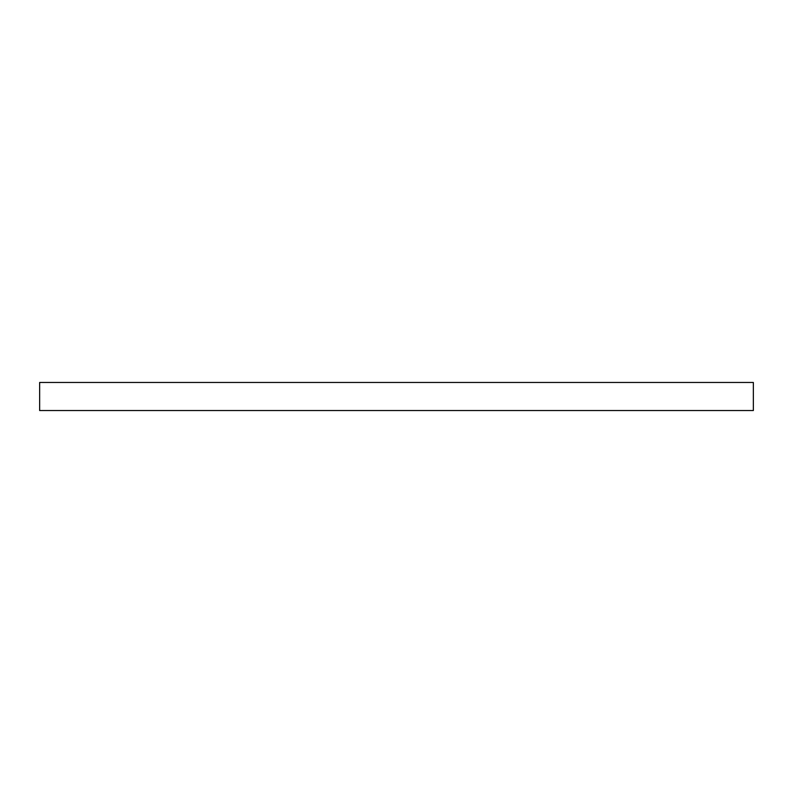 <?xml version="1.0" encoding="UTF-8"?>
<svg xmlns="http://www.w3.org/2000/svg" width="793" height="793" viewBox="0 0 793 793"><rect width="100%" height="100%" fill="white"/><g stroke="black" fill="none" stroke-linecap="round" stroke-linejoin="round"><path stroke-width="1.19" d="M753.35 410.546L753.35 382.454L39.65 382.454L39.65 410.546L753.35 410.546"/></g></svg>
